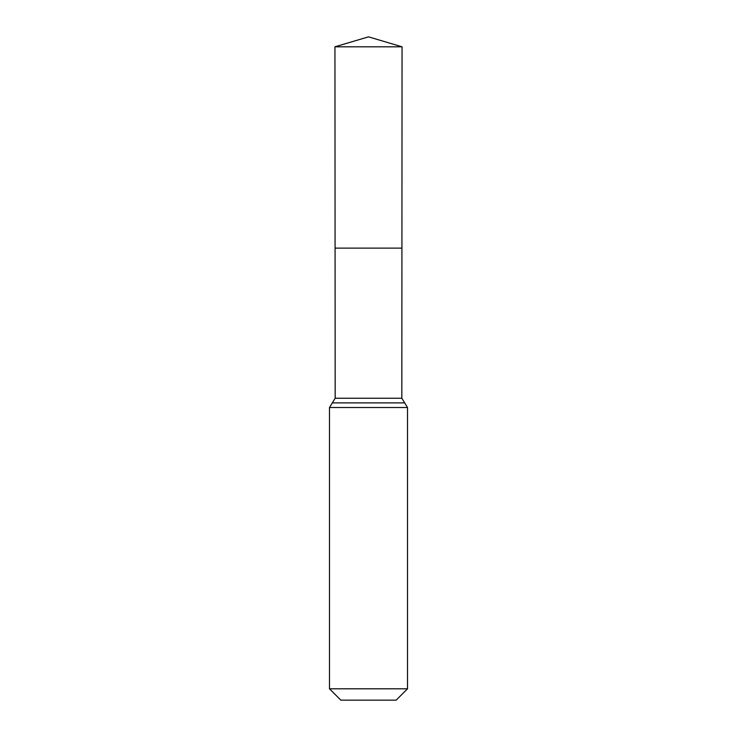 <?xml version="1.0" encoding="UTF-8"?>
<svg xmlns="http://www.w3.org/2000/svg" width="737" height="737" viewBox="0 0 737 737"><rect width="100%" height="100%" fill="white"/><g stroke="black" fill="none" stroke-linecap="round" stroke-linejoin="round"><path stroke-width="1.11" d="M329.485 688.8L407.515 688.8L396.174 700.15L340.826 700.15L329.485 688.8L329.485 407.515L335.169 398.238L401.831 398.238L402.052 46.809L334.948 46.809L368.5 36.85L402.052 46.809M335.169 398.238L335.077 248.129L401.923 248.129L335.077 248.129L334.948 46.809M407.515 688.8L407.515 407.515L401.831 398.238M368.5 248.129L401.923 248.129L402.052 46.809L368.5 36.85M329.485 407.515L407.515 407.515M332.323 402.881L404.677 402.881"/></g></svg>
